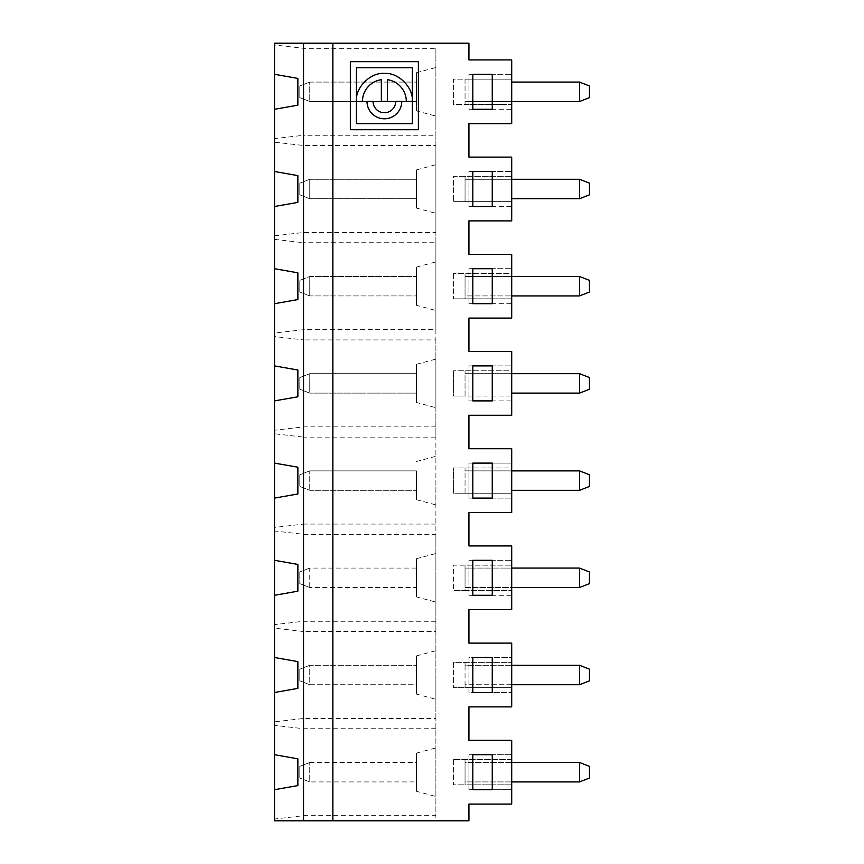 <?xml version="1.0" encoding="UTF-8"?>
<svg xmlns="http://www.w3.org/2000/svg" width="864" height="864" viewBox="0 0 864 864"><rect width="100%" height="100%" fill="white"/><g stroke="black" fill="none" stroke-linecap="round" stroke-linejoin="round"><path stroke-width="0.65" stroke-dasharray="4.32 3.24" d="M356.411 101.401C355.126 87.426 370.84 71.971 384.728 73.44C398.11 72.446 413.122 87.005 412.344 100.699L412.344 67.716L356.4 67.716L356.4 123.66L412.344 123.66L412.344 101.401L406.307 101.401A21.924 21.924 0 0 0 387.407 79.693L387.407 101.401L381.359 101.401L381.359 79.693A21.924 21.924 0 0 0 362.459 101.401L356.411 101.401M373.043 101.401A11.34 11.34 0 0 0 384.383 112.741A11.34 11.34 0 0 0 395.723 101.401L401.771 101.401A17.388 17.388 0 0 1 384.383 118.789A17.388 17.388 0 0 1 366.995 101.401L373.043 101.401M418.392 61.668L350.352 61.668L350.352 129.708L418.392 129.708L418.392 61.668M435.888 728.73L435.888 718.47L303.696 718.47L274.536 721.829L274.536 725.371L303.696 728.73L435.888 728.73L435.888 815.67L303.696 815.67L274.536 819.029L274.536 820.8L274.536 43.2L303.696 43.2L303.696 135.27L274.536 138.629L274.536 142.171L303.696 145.53L435.888 145.53L435.888 135.27L303.696 135.27L303.696 242.73L435.888 242.73L435.888 232.47L303.696 232.47L274.536 235.829L274.536 239.371L303.696 242.73L303.696 339.93L435.888 339.93L435.888 329.67L303.696 329.67L274.536 333.029L274.536 336.571L303.696 339.93L303.696 437.13L435.888 437.13L435.888 426.87L303.696 426.87L274.536 430.229L274.536 433.771L303.696 437.13L303.696 524.07L274.536 527.429L274.536 498.096L274.536 560.304L274.536 530.971L303.696 534.33L435.888 534.33L435.888 437.13M274.536 138.629L274.536 142.171M579.517 276.48L579.517 295.92L589.464 292.032L589.464 280.368L579.517 276.48L465.048 276.48L511.704 276.48L511.704 273.564L453.384 273.564L511.704 273.564L511.704 254.318L468.936 254.318L468.936 220.882L511.704 220.882L511.704 201.636L453.384 201.636L465.048 201.636L465.048 176.364L511.704 176.364L453.384 176.364L453.384 201.636L453.384 176.364L465.048 176.364L465.048 179.28L511.704 179.28L511.704 157.118L468.936 157.118L468.936 123.682L511.704 123.682L511.704 104.436L453.384 104.436L453.384 79.164L465.048 79.164L465.048 104.436L511.704 104.436L511.704 101.52L465.048 101.52L465.048 104.436L453.384 104.436L453.384 79.164L511.704 79.164L511.704 59.918L468.936 59.918L468.936 43.2L274.536 43.2L274.536 44.971L303.696 48.33L435.888 48.33L435.888 820.8L274.536 820.8L435.888 820.8L435.888 815.67M274.536 333.029L274.536 336.571M274.536 303.696L297.864 299.581L297.864 272.819L274.536 268.704L274.536 239.371M274.536 430.229L274.536 400.896L297.864 396.781L297.864 370.019L274.536 365.904M309.755 373.68L299.808 377.568L299.808 389.232L299.808 377.568L309.755 373.68L416.448 373.68L309.755 373.68L309.755 393.12L299.808 389.232L309.755 393.12L309.755 373.68M309.755 295.92L299.808 292.032L299.808 280.368L299.808 292.032L309.755 295.92L309.755 276.48L299.808 280.368L309.755 276.48L416.448 276.48L309.755 276.48L309.755 295.92L416.448 295.92L309.755 295.92M492.264 365.904L472.824 365.904L472.824 400.896L492.264 400.896L492.264 365.904M579.517 373.68L579.517 393.12L589.464 389.232L589.464 377.568L579.517 373.68L465.048 373.68L511.704 373.68L511.704 370.764L453.384 370.764L511.704 370.764L511.704 351.518L468.936 351.518L468.936 318.082L511.704 318.082L511.704 298.836L453.384 298.836L511.704 298.836L511.704 295.92L465.048 295.92L465.048 298.836L465.048 273.564L465.048 295.92L579.517 295.92M468.936 303.696L511.704 303.696L511.704 268.704L511.704 303.696L468.936 303.696L468.936 268.704L511.704 268.704L468.936 268.704L468.936 303.696M579.517 470.88L579.517 490.32L589.464 486.432L589.464 474.768L579.517 470.88L465.048 470.88L511.704 470.88L511.704 467.964L453.384 467.964L511.704 467.964L511.704 448.718L468.936 448.718L468.936 415.282L511.704 415.282L511.704 396.036L453.384 396.036L453.384 370.764L453.384 396.036L465.048 396.036L465.048 370.764L465.048 396.036L511.704 396.036L511.704 373.68M274.536 235.829L274.536 268.704M274.536 206.496L297.864 202.381L297.864 175.619L274.536 171.504M299.808 194.832L299.808 183.168L299.808 194.832L309.755 198.72L299.808 194.832M299.808 183.168L309.755 179.28L309.755 198.72L309.755 179.28L299.808 183.168M435.888 232.47L435.888 145.53M492.264 268.704L472.824 268.704L472.824 303.696L492.264 303.696L492.264 268.704M468.936 206.496L511.704 206.496L511.704 171.504L511.704 206.496L468.936 206.496L468.936 171.504L511.704 171.504L468.936 171.504L468.936 206.496M492.264 206.496L492.264 171.504L472.824 171.504L472.824 206.496L492.264 206.496M579.517 179.28L579.517 198.72L589.464 194.832L589.464 183.168L579.517 179.28L465.048 179.28L465.048 201.636L511.704 201.636L511.704 179.28M416.448 198.72L309.755 198.72L416.448 198.72L416.448 179.28L416.448 198.72M416.448 208.094L416.448 169.906L416.448 208.094L435.888 213.3L435.888 164.7L435.888 213.3M309.755 179.28L416.448 179.28L309.755 179.28M579.517 198.72L511.704 198.72M435.888 329.67L435.888 242.73M435.888 286.2L435.888 310.5L435.888 286.2M416.448 305.294L416.448 267.106L416.448 305.294L435.888 310.5M416.448 276.48L416.448 295.92L416.448 276.48M453.384 273.564L453.384 298.836L453.384 273.564M511.704 295.92L511.704 276.48M274.536 400.896L274.536 433.771M274.536 498.096L297.864 493.981L297.864 467.219L274.536 463.104M309.755 470.88L299.808 474.768L299.808 486.432L299.808 474.768L309.755 470.88L416.448 470.88L309.755 470.88L309.755 490.32L309.755 470.88M435.888 426.87L435.888 339.93M492.264 463.104L472.824 463.104L472.824 498.096L492.264 498.096L492.264 463.104M468.936 400.896L511.704 400.896L511.704 365.904L511.704 400.896L468.936 400.896L468.936 365.904L511.704 365.904L468.936 365.904L468.936 400.896M416.448 393.12L309.755 393.12L416.448 393.12L416.448 373.68L416.448 393.12M416.448 402.494L416.448 364.306L416.448 402.494L435.888 407.7L435.888 359.1L435.888 407.7M579.517 393.12L511.704 393.12M511.704 684.72L465.048 684.72L465.048 687.636L511.704 687.636L511.704 643.118L468.936 643.118L468.936 609.682L511.704 609.682L511.704 545.918L468.936 545.918L468.936 512.482L511.704 512.482L511.704 493.236L453.384 493.236L453.384 467.964L453.384 493.236L465.048 493.236L465.048 467.964L465.048 493.236L511.704 493.236L511.704 470.88M435.888 524.07L303.696 524.07L303.696 631.53L435.888 631.53L435.888 718.47M416.448 480.6L416.448 499.694L416.448 480.6M435.888 480.6L435.888 504.9L435.888 480.6M416.448 490.32L416.448 470.88L416.448 490.32L309.755 490.32L299.808 486.432L309.755 490.32L416.448 490.32M579.517 490.32L511.704 490.32M511.704 463.104L511.704 498.096L511.704 463.104L468.936 463.104L468.936 498.096L468.936 463.104L511.704 463.104M468.936 498.096L511.704 498.096L468.936 498.096M274.536 721.829L274.536 725.371M274.536 692.496L297.864 688.381L297.864 661.619L274.536 657.504L274.536 628.171L303.696 631.53L303.696 820.8M274.536 819.029L274.536 789.696L297.864 785.581L297.864 758.819L274.536 754.704M579.517 684.72L589.464 680.832L589.464 669.168L579.517 665.28L579.517 684.72L465.048 684.72L465.048 665.28L511.704 665.28M579.517 781.92L589.464 778.032L589.464 766.368L579.517 762.48L579.517 781.92L465.048 781.92L465.048 784.836L511.704 784.836L453.384 784.836L465.048 784.836L465.048 759.564L465.048 762.48L511.704 762.48L511.704 759.564L453.384 759.564L511.704 759.564L511.704 740.318L468.936 740.318L468.936 706.882L511.704 706.882L511.704 687.636L453.384 687.636L465.048 687.636L465.048 662.364L465.048 665.28L579.517 665.28M492.264 692.496L492.264 657.504L472.824 657.504L472.824 692.496L492.264 692.496M492.264 789.696L492.264 754.704L472.824 754.704L472.824 789.696L492.264 789.696M579.517 762.48L465.048 762.48L465.048 781.92L511.704 781.92L511.704 762.48M435.888 675L435.888 699.3L435.888 675M416.448 694.094L416.448 655.906L416.448 694.094L435.888 699.3M309.755 762.48L416.448 762.48L416.448 781.92L309.755 781.92L309.755 762.48L309.755 781.92L299.808 778.032L309.755 781.92L416.448 781.92L416.448 762.48L309.755 762.48L299.808 766.368L299.808 778.032L299.808 766.368L309.755 762.48M453.384 759.564L453.384 784.836L453.384 759.564M416.448 791.294L416.448 753.106L416.448 791.294L435.888 796.5L435.888 747.9L435.888 796.5M416.448 665.28L416.448 684.72L309.755 684.72L309.755 665.28L416.448 665.28L309.755 665.28L309.755 684.72L299.808 680.832L299.808 669.168L299.808 680.832L309.755 684.72L416.448 684.72L416.448 665.28M453.384 662.364L453.384 687.636L453.384 662.364L511.704 662.364L453.384 662.364M511.704 657.504L511.704 692.496L511.704 657.504L468.936 657.504L468.936 692.496L511.704 692.496L468.936 692.496L468.936 657.504L511.704 657.504M274.536 789.696L274.536 820.8L468.936 820.8L468.936 804.082L511.704 804.082L511.704 781.92M511.704 789.696L511.704 754.704L511.704 789.696L468.936 789.696L468.936 754.704L468.936 789.696L511.704 789.696M468.936 754.704L511.704 754.704L468.936 754.704M309.755 665.28L299.808 669.168L309.755 665.28M435.888 577.8L435.888 602.1L435.888 577.8M435.888 135.27L435.888 48.33M435.888 631.53L435.888 534.33M435.888 91.8L435.888 116.1L435.888 91.8M435.888 621.27L303.696 621.27L274.536 624.629L274.536 628.171M274.536 624.629L274.536 657.504M274.536 527.429L274.536 530.971M274.536 109.296L297.864 105.181L297.864 78.419L274.536 74.304L274.536 44.971M511.704 568.08L465.048 568.08L465.048 565.164L511.704 565.164L453.384 565.164L453.384 590.436L453.384 565.164L465.048 565.164L465.048 590.436L511.704 590.436L453.384 590.436L465.048 590.436L465.048 587.52L579.517 587.52L589.464 583.632L589.464 571.968L579.517 568.08L465.048 568.08L465.048 587.52L511.704 587.52M303.696 43.2L435.888 43.2L303.556 43.2L303.556 820.8M274.536 595.296L297.864 591.181L297.864 564.419L274.536 560.304M303.556 43.2L274.536 43.2L274.536 74.304M332.856 820.8L332.856 43.2M299.808 85.968L299.808 97.632L299.808 85.968L309.755 82.08L299.808 85.968M309.755 101.52L299.808 97.632L309.755 101.52L309.755 82.08L309.755 101.52L416.448 101.52L309.755 101.52M468.936 109.296L511.704 109.296L511.704 74.304L511.704 109.296L468.936 109.296L468.936 74.304L511.704 74.304L468.936 74.304L468.936 109.296M492.264 74.304L472.824 74.304L472.824 109.296L492.264 109.296L492.264 74.304M511.704 101.52L511.704 79.164L465.048 79.164L465.048 101.52L579.517 101.52L579.517 82.08L511.704 82.08M579.517 101.52L589.464 97.632L589.464 85.968L579.517 82.08M416.448 110.894L416.448 72.706L416.448 110.894L435.888 116.1M309.755 82.08L416.448 82.08L416.448 101.52L416.448 82.08L309.755 82.08M309.755 587.52L299.808 583.632L299.808 571.968L299.808 583.632L309.755 587.52L309.755 568.08L416.448 568.08L416.448 587.52L309.755 587.52L416.448 587.52L416.448 568.08L309.755 568.08L309.755 587.52M472.824 595.296L492.264 595.296L492.264 560.304L472.824 560.304L472.824 595.296M468.936 595.296L511.704 595.296L511.704 560.304L511.704 595.296L468.936 595.296L468.936 560.304L511.704 560.304L468.936 560.304L468.936 595.296M416.448 596.894L416.448 558.706L416.448 596.894L435.888 602.1M309.755 568.08L299.808 571.968L309.755 568.08M579.517 568.08L579.517 587.52M416.448 169.906L435.888 164.7M416.448 267.106L435.888 261.9M416.448 364.306L435.888 359.1M416.448 499.694L435.888 504.9M416.448 461.506L435.888 456.3M416.448 655.906L435.888 650.7M416.448 753.106L435.888 747.9M416.448 72.706L435.888 67.5M416.448 558.706L435.888 553.5"/><path stroke-width="1.3" d="M356.411 101.401C355.126 87.426 370.84 71.971 384.728 73.44C398.11 72.446 413.122 87.005 412.344 100.699L412.344 67.716L356.4 67.716L356.4 123.66L412.344 123.66L412.344 101.401L406.307 101.401A21.924 21.924 0 0 0 387.407 79.693L387.407 101.401L381.359 101.401L381.359 79.693A21.924 21.924 0 0 0 362.459 101.401L356.411 101.401M373.043 101.401A11.34 11.34 0 0 0 384.383 112.741A11.34 11.34 0 0 0 395.723 101.401L401.771 101.401A17.388 17.388 0 0 1 384.383 118.789A17.388 17.388 0 0 1 366.995 101.401L373.043 101.401M274.536 171.504L274.536 43.2L468.936 43.2L468.936 59.918L511.704 59.918L511.704 123.682L468.936 123.682L468.936 157.118L511.704 157.118L511.704 220.882L468.936 220.882L468.936 254.318L511.704 254.318L511.704 318.082L468.936 318.082L468.936 351.518L511.704 351.518L511.704 415.282L468.936 415.282L468.936 448.718L511.704 448.718L511.704 512.482L468.936 512.482L468.936 545.918L511.704 545.918L511.704 609.682L468.936 609.682L468.936 643.118L511.704 643.118L511.704 706.882L468.936 706.882L468.936 740.318L511.704 740.318L511.704 804.082L468.936 804.082L468.936 820.8L274.536 820.8L274.536 171.504L297.864 175.619L297.864 202.381L274.536 206.496M274.536 268.704L297.864 272.819L297.864 299.581L274.536 303.696M274.536 365.904L297.864 370.019L297.864 396.781L274.536 400.896M492.264 365.904L472.824 365.904L472.824 400.896L492.264 400.896L492.264 365.904M511.704 373.68L579.517 373.68L589.464 377.568L589.464 389.232L579.517 393.12L579.517 373.68M511.704 295.92L579.517 295.92L579.517 276.48L589.464 280.368L589.464 292.032L579.517 295.92M492.264 268.704L472.824 268.704L472.824 303.696L492.264 303.696L492.264 268.704M492.264 206.496L492.264 171.504L472.824 171.504L472.824 206.496L492.264 206.496M579.517 198.72L579.517 179.28L589.464 183.168L589.464 194.832L579.517 198.72L511.704 198.72M511.704 179.28L579.517 179.28M511.704 276.48L579.517 276.48M274.536 463.104L297.864 467.219L297.864 493.981L274.536 498.096M492.264 463.104L472.824 463.104L472.824 498.096L492.264 498.096L492.264 463.104M511.704 393.12L579.517 393.12M511.704 470.88L579.517 470.88L589.464 474.768L589.464 486.432L579.517 490.32L579.517 470.88M511.704 490.32L579.517 490.32M589.464 680.832L579.517 684.72L579.517 665.28L589.464 669.168L589.464 680.832M589.464 778.032L579.517 781.92L579.517 762.48L589.464 766.368L589.464 778.032M511.704 684.72L579.517 684.72M511.704 762.48L579.517 762.48M511.704 781.92L579.517 781.92M511.704 665.28L579.517 665.28M472.824 657.504L472.824 692.496L492.264 692.496L492.264 657.504L472.824 657.504M472.824 754.704L472.824 789.696L492.264 789.696L492.264 754.704L472.824 754.704M274.536 754.704L297.864 758.819L297.864 785.581L274.536 789.696M274.536 692.496L297.864 688.381L297.864 661.619L274.536 657.504M332.856 820.8L332.856 43.2M303.556 820.8L303.556 43.2M274.536 74.304L297.864 78.419L297.864 105.181L274.536 109.296M274.536 560.304L297.864 564.419L297.864 591.181L274.536 595.296M492.264 74.304L472.824 74.304L472.824 109.296L492.264 109.296L492.264 74.304M511.704 101.52L579.517 101.52L579.517 82.08L589.464 85.968L589.464 97.632L579.517 101.52M511.704 82.08L579.517 82.08M418.392 61.668L350.352 61.668L350.352 129.708L418.392 129.708L418.392 61.668M589.464 583.632L579.517 587.52L579.517 568.08L589.464 571.968L589.464 583.632M511.704 587.52L579.517 587.52M472.824 595.296L492.264 595.296L492.264 560.304L472.824 560.304L472.824 595.296M511.704 568.08L579.517 568.08"/></g></svg>
